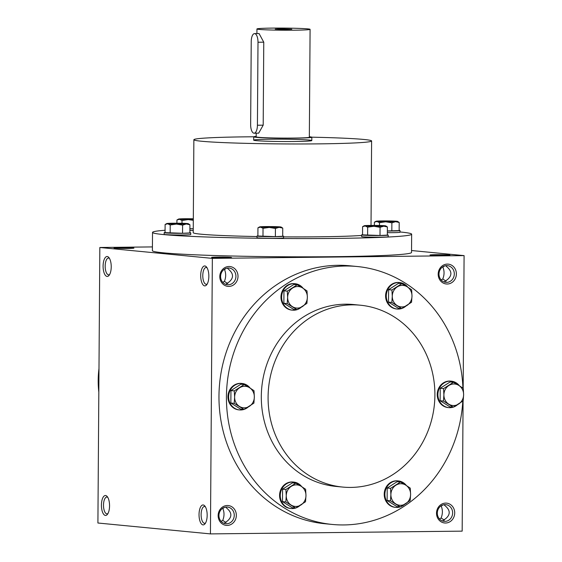 <?xml version="1.0" encoding="UTF-8"?>
<svg xmlns="http://www.w3.org/2000/svg" width="562" height="562" viewBox="0 0 562 562"><rect width="100%" height="100%" fill="white"/><g stroke="black" fill="none" stroke-linecap="round" stroke-linejoin="round"><path stroke-width="0.84" d="M441.184 279.988L442.779 278.977L446.13 281.197M442.624 266.929L442.863 267.112C444.472 270.905 444.444 274.86 442.779 278.977M442.863 267.112L444.605 265.952M444.142 281.976L447.626 279.44C451.932 275.584 451.96 271.629 447.71 267.582L445.638 265.707M439.519 518.993L441.114 517.981L444.458 520.201M443.966 504.711L446.038 506.587C450.288 510.633 450.26 514.588 445.954 518.445L442.477 520.981M445.034 504.613A8.395 7.657 95.5 0 0 437.32 512.677A8.395 7.657 95.5 0 0 444.163 521.36A8.395 7.657 95.5 0 0 452.593 513.738A8.395 7.657 95.5 0 0 445.778 504.648A8.395 7.657 95.5 0 0 445.034 504.613M445.687 503.102A9.968 9.09 95.5 0 0 437.7 518.129A9.968 9.09 95.5 0 0 453.457 517.96A9.968 9.09 95.5 0 0 445.687 503.102M440.959 505.933L441.198 506.116C442.807 509.91 442.779 513.865 441.114 517.981M228.98 266.493A9.968 9.09 95.5 0 0 220.992 281.52A9.968 9.09 95.5 0 0 236.757 281.351A9.968 9.09 95.5 0 0 228.98 266.493M228.327 268.004A8.395 7.657 95.5 0 0 220.613 276.068A8.395 7.657 95.5 0 0 227.455 284.744A8.395 7.657 95.5 0 0 235.885 277.129A8.395 7.657 95.5 0 0 229.078 268.039A8.395 7.657 95.5 0 0 228.327 268.004M224.252 269.324L224.491 269.507C226.1 273.301 226.072 277.256 224.407 281.372L227.75 283.592M222.812 282.384L224.407 281.372M227.308 505.498A9.968 9.09 95.5 0 0 219.328 520.524A9.968 9.09 95.5 0 0 235.085 520.356A9.968 9.09 95.5 0 0 227.308 505.498M226.655 507.008A8.395 7.657 95.5 0 0 218.948 515.073A8.395 7.657 95.5 0 0 225.791 523.749A8.395 7.657 95.5 0 0 234.221 516.134A8.395 7.657 95.5 0 0 227.406 507.043A8.395 7.657 95.5 0 0 226.655 507.008M222.587 508.329L222.819 508.512C224.428 512.305 224.4 516.26 222.742 520.377L226.086 522.597M221.14 521.388L222.742 520.377M225.594 507.107L227.666 508.982C231.916 513.029 231.888 516.984 227.582 520.841L224.105 523.377M227.266 268.102L229.331 269.978C233.588 274.024 233.56 277.979 229.254 281.836L225.769 284.372M152.421 246.915L99.832 247.491L97.907 523.011L210.434 533.9L462.168 531.139L463.081 400.924M99.832 247.491L212.352 258.38L464.093 255.619L411.539 250.533M464.093 255.619L463.165 388.314M447.352 264.098A9.968 9.09 95.5 0 0 439.372 279.124A9.968 9.09 95.5 0 0 455.129 278.956A9.968 9.09 95.5 0 0 447.352 264.098M462.786 401.149A129.569 118.182 -84.5 0 1 343.818 524.943A129.569 118.182 -84.5 0 1 332.24 524.444L324.78 523.728A129.569 118.182 -84.5 0 1 219.63 383.375A129.569 118.182 -84.5 0 1 349.74 265.791L357.193 266.514A129.569 118.182 -84.5 0 1 462.919 388.131M212.352 258.38L210.434 533.9M203.17 504.964A9.968 4.067 -90.6 0 0 199.145 517.04A9.968 4.067 -90.6 0 0 205.018 523.819A9.968 4.067 -90.6 0 0 207.167 514.876A9.968 4.067 -90.6 0 0 204.821 505.983A9.968 4.067 -90.6 0 0 203.17 504.964M105.424 515.438A9.968 4.067 89.4 0 1 101.525 503.018A9.968 4.067 89.4 0 1 107.209 496.541A9.968 4.067 89.4 0 1 109.555 505.435A9.968 4.067 89.4 0 1 107.405 514.37A9.968 4.067 89.4 0 1 105.424 515.438M204.842 265.959A9.968 4.067 -90.6 0 0 200.817 278.035A9.968 4.067 -90.6 0 0 206.683 284.815A9.968 4.067 -90.6 0 0 208.839 275.872A9.968 4.067 -90.6 0 0 206.493 266.978A9.968 4.067 -90.6 0 0 204.842 265.959M107.089 276.434A9.968 4.067 89.4 0 1 103.197 264.014A9.968 4.067 89.4 0 1 108.88 257.537A9.968 4.067 89.4 0 1 111.227 266.43A9.968 4.067 89.4 0 1 109.077 275.366A9.968 4.067 89.4 0 1 107.089 276.434M444.022 255.471A9.968 0.4 -179.6 0 1 429.993 255.029A9.968 0.4 -179.6 0 1 439.955 254.684A9.968 0.4 -179.6 0 1 449.916 255.169A9.968 0.4 -179.6 0 1 444.022 255.471M225.65 257.867A9.968 0.4 -179.6 0 1 211.621 257.424A9.968 0.4 -179.6 0 1 221.583 257.08A9.968 0.4 -179.6 0 1 231.537 257.565A9.968 0.4 -179.6 0 1 225.65 257.867M119.903 247.638A9.968 0.4 0.4 0 0 114.009 247.975A9.968 0.4 0.4 0 0 123.963 248.432A9.968 0.4 0.4 0 0 133.925 248.116A9.968 0.4 0.4 0 0 119.903 247.638M152.527 232.394L152.393 250.652A129.569 5.199 0.4 0 0 334.833 256.672A129.569 5.199 0.4 0 0 411.524 252.464L411.651 234.206A129.569 5.199 -179.6 0 1 334.959 238.414A129.569 5.199 -179.6 0 1 152.527 232.394A129.569 5.199 -179.6 0 1 165.08 230.251M350.857 487.423A91.36 83.331 -84.5 0 1 342.701 487.071A91.36 83.331 -84.5 0 1 268.552 388.11A91.36 83.331 -84.5 0 1 360.298 305.201A91.36 83.331 -84.5 0 1 434.77 399.694A91.36 83.331 -84.5 0 1 350.857 487.423M342.701 487.071L335.921 486.418A91.36 83.331 -84.5 0 1 261.773 387.457A91.36 83.331 -84.5 0 1 353.519 304.541L360.298 305.201M332.24 524.444A129.569 118.182 -84.5 0 1 227.09 384.099A129.569 118.182 -84.5 0 1 357.193 266.514M311.805 137.184A88.873 3.569 -179.6 0 1 371.608 140.971A88.873 3.569 -179.6 0 1 319.005 143.865A88.873 3.569 -179.6 0 1 193.869 139.734A88.873 3.569 -179.6 0 1 253.722 136.777M361.633 235.443A88.873 3.569 -179.6 0 1 318.352 236.806A88.873 3.569 -179.6 0 1 283.571 236.876M256.996 236.546A88.873 3.569 -179.6 0 1 193.223 232.682L193.869 139.734M294.6 141.498A29.069 1.166 -179.6 0 1 253.666 140.149A29.069 1.166 -179.6 0 1 282.749 139.186A29.069 1.166 -179.6 0 1 311.805 140.556A29.069 1.166 -179.6 0 1 294.6 141.498M400.018 231.965A129.569 5.199 -179.6 0 1 411.651 234.206M98.821 392.114A88.873 81.061 -84.5 0 1 98.989 368.609M109.639 274.509A8.395 3.421 89.4 0 1 108.691 274.846A8.395 3.421 89.4 0 1 108.536 274.846A8.395 3.421 89.4 0 1 105.171 266.311A8.395 3.421 89.4 0 1 108.501 258.063A8.395 3.421 89.4 0 1 109.464 258.387M207.076 267.828A8.395 3.421 -90.6 0 0 206.268 267.512A8.395 3.421 -90.6 0 0 206.113 267.505A8.395 3.421 -90.6 0 0 202.784 275.935A8.395 3.421 -90.6 0 0 206.296 284.295A8.395 3.421 -90.6 0 0 207.252 283.95M107.974 513.513A8.395 3.421 89.4 0 1 107.019 513.851A8.395 3.421 89.4 0 1 106.871 513.851A8.395 3.421 89.4 0 1 103.499 505.315A8.395 3.421 89.4 0 1 106.836 497.068A8.395 3.421 89.4 0 1 107.792 497.391M205.404 506.833A8.395 3.421 -90.6 0 0 204.596 506.517A8.395 3.421 -90.6 0 0 204.449 506.51A8.395 3.421 -90.6 0 0 201.112 514.947A8.395 3.421 -90.6 0 0 204.631 523.299A8.395 3.421 -90.6 0 0 205.58 522.955M226.226 268.348L224.491 269.507M441.198 506.116L442.933 504.957M224.561 507.353L222.819 508.512M446.699 265.608A8.395 7.657 95.5 0 0 438.992 273.673A8.395 7.657 95.5 0 0 445.835 282.356A8.395 7.657 95.5 0 0 454.265 274.734A8.395 7.657 95.5 0 0 447.45 265.643A8.395 7.657 95.5 0 0 446.699 265.608M251.228 41.588L250.645 124.574A8.304 3.386 -90.6 0 0 254.129 133.208A8.304 3.386 -90.6 0 0 257.424 125.228L258 42.241A8.304 3.386 -90.6 0 0 254.523 33.608A8.304 3.386 -90.6 0 0 251.228 41.588M256.188 136.376A29.069 1.166 0.4 0 0 253.694 136.833A29.069 1.166 0.4 0 0 282.756 138.203A29.069 1.166 0.4 0 0 311.833 137.233A29.069 1.166 0.4 0 0 309.339 136.749M254.523 33.608L259.075 33.558L263.768 42.178L258 42.241M254.129 133.208L258.675 133.159L263.192 125.164L263.768 42.178M256.209 133.187L256.181 136.847A26.576 1.068 0.4 0 0 282.756 138.097A26.576 1.068 0.4 0 0 309.339 137.219L310.091 29.336A26.576 1.068 0.4 0 0 272.668 28.1A26.576 1.068 0.4 0 0 256.939 28.964A26.576 1.068 0.4 0 0 283.508 30.215A26.576 1.068 0.4 0 0 310.091 29.336M280.122 28.824L275.218 29.105L283.515 29.484L291.811 29.224L280.122 28.824M165.116 224.484L165.059 232.647L182.552 233.279L189.865 232.928L189.921 224.758L186.268 223.971L182.608 225.116L176.412 224.083A10.797 0.436 0.4 0 0 186.268 223.971A10.797 0.436 0.4 0 0 188.298 223.704A10.797 0.436 0.4 0 0 187.385 223.55A10.797 0.436 0.4 0 0 178.639 223.233A10.797 0.436 0.4 0 0 168.783 223.346A10.797 0.436 0.4 0 0 166.752 223.557A10.797 0.436 0.4 0 0 167.673 223.767A10.797 0.436 0.4 0 0 176.412 224.083L170.209 224.976L167.673 223.767L165.116 224.484L166.752 223.557M182.552 233.279L182.608 225.116M165.059 232.506A13.291 0.534 0.4 0 0 164.174 232.696L164.16 234.354A13.291 0.534 0.4 0 0 177.444 234.979A13.291 0.534 0.4 0 0 190.743 234.537L190.75 232.879A13.291 0.534 0.4 0 0 189.865 232.682M164.174 232.696A13.291 0.534 0.4 0 0 177.459 233.321A13.291 0.534 0.4 0 0 190.75 232.879M170.153 233.139L170.209 224.976M188.298 223.704L189.921 224.758M257.944 227.828L257.888 235.998L275.373 236.623L282.686 236.272L282.742 228.109L279.096 227.322L275.429 228.46L269.24 227.427A10.797 0.436 0.4 0 0 279.096 227.322A10.797 0.436 0.4 0 0 281.119 227.048A10.797 0.436 0.4 0 0 280.206 226.893A10.797 0.436 0.4 0 0 271.467 226.577A10.797 0.436 0.4 0 0 261.604 226.69A10.797 0.436 0.4 0 0 259.581 226.9A10.797 0.436 0.4 0 0 260.494 227.111A10.797 0.436 0.4 0 0 269.24 227.427L263.03 228.32L260.494 227.111L257.944 227.828L259.581 226.9M275.373 236.623L275.429 228.46M257.888 235.857A13.291 0.534 0.4 0 0 256.996 236.04L256.989 237.698A13.291 0.534 0.4 0 0 270.273 238.323A13.291 0.534 0.4 0 0 283.564 237.888L283.578 236.223A13.291 0.534 0.4 0 0 282.693 236.026M256.996 236.04A13.291 0.534 0.4 0 0 270.287 236.665A13.291 0.534 0.4 0 0 283.578 236.223M262.974 236.49L263.03 228.32M281.119 227.048L282.742 228.109M362.581 226.683L362.525 234.846L380.01 235.478L387.323 235.12L387.387 226.957L383.734 226.17L380.067 227.315L373.878 226.282A10.797 0.436 0.4 0 0 383.734 226.17A10.797 0.436 0.4 0 0 385.757 225.903A10.797 0.436 0.4 0 0 384.844 225.748A10.797 0.436 0.4 0 0 376.104 225.432A10.797 0.436 0.4 0 0 366.241 225.538A10.797 0.436 0.4 0 0 364.218 225.748A10.797 0.436 0.4 0 0 365.131 225.966A10.797 0.436 0.4 0 0 373.878 226.282L367.667 227.174L365.131 225.966L362.581 226.683L364.218 225.748M380.01 235.478L380.067 227.315M362.525 234.705A13.291 0.534 0.4 0 0 361.633 234.895L361.626 236.553A13.291 0.534 0.4 0 0 374.91 237.178A13.291 0.534 0.4 0 0 388.202 236.735L388.216 235.078A13.291 0.534 0.4 0 0 387.33 234.881M361.633 234.895A13.291 0.534 0.4 0 0 374.924 235.52A13.291 0.534 0.4 0 0 388.216 235.078M367.611 235.338L367.667 227.174M385.757 225.903L387.387 226.957M387.358 230.933L399.139 230.631L399.196 222.468L395.55 221.681L391.883 222.819L385.687 221.786A10.797 0.436 0.4 0 0 395.55 221.681A10.797 0.436 0.4 0 0 397.573 221.407A10.797 0.436 0.4 0 0 396.66 221.252A10.797 0.436 0.4 0 0 387.913 220.936A10.797 0.436 0.4 0 0 378.057 221.049A10.797 0.436 0.4 0 0 376.034 221.259A10.797 0.436 0.4 0 0 376.947 221.47A10.797 0.436 0.4 0 0 385.687 221.786L379.483 222.678L376.947 221.47L374.397 222.187L376.034 221.259M391.826 230.982L391.883 222.819M387.344 232.689A13.291 0.534 0.4 0 0 400.018 232.247L400.025 230.582A13.291 0.534 0.4 0 0 399.139 230.385M387.351 231.031A13.291 0.534 0.4 0 0 400.025 230.582M379.462 225.495L379.483 222.678M374.369 225.418L374.397 222.187M397.573 221.407L399.196 222.468M193.321 218.794A10.797 0.436 0.4 0 0 190.455 218.744A10.797 0.436 0.4 0 0 180.599 218.85A10.797 0.436 0.4 0 0 178.568 219.061A10.797 0.436 0.4 0 0 179.482 219.271A10.797 0.436 0.4 0 0 188.228 219.587A10.797 0.436 0.4 0 0 193.314 219.594M193.307 220.311L188.228 219.587L182.018 220.487L179.482 219.271L176.932 219.988L178.568 219.061M189.879 230.49A13.291 0.534 0.4 0 0 193.237 230.49M189.893 228.832A13.291 0.534 0.4 0 0 193.251 228.832M189.893 228.734L193.251 228.776M182.004 223.297L182.018 220.487M176.911 223.219L176.932 219.988M98.919 377.713L98.378 383.979L98.835 390.26M234.277 390.899L244.182 384.563L249.479 387.661A10.797 9.849 95.5 0 0 239.623 387.766A10.797 9.849 95.5 0 0 234.628 397.165A10.797 9.849 95.5 0 0 239.489 406.452A10.797 9.849 95.5 0 0 249.352 406.347A10.797 9.849 95.5 0 0 254.34 396.948A10.797 9.849 95.5 0 0 249.479 387.661L253.996 390.681L254.34 396.948L253.905 403.137L244.006 409.473L234.192 403.354L234.628 397.165L234.277 390.899L230.947 390.576L230.856 403.031L240.669 409.15L244.006 409.473M230.947 390.576L240.845 384.239L244.182 384.563M250.111 388.054A13.291 12.118 95.5 0 0 242.039 383.467L241.358 383.403A13.291 12.118 95.5 0 0 228.017 395.458A13.291 12.118 95.5 0 0 238.801 409.86L239.475 409.923A13.291 12.118 95.5 0 0 240.662 409.972A13.291 12.118 95.5 0 0 243.88 409.466M244.245 409.34A13.291 12.118 95.5 0 0 248.088 407.134M242.039 383.467A13.291 12.118 95.5 0 0 228.692 395.529A13.291 12.118 95.5 0 0 239.475 409.923M230.856 403.031L234.192 403.354M287.287 291.144L297.193 284.808L302.489 287.906A10.797 9.849 95.5 0 0 292.633 288.011A10.797 9.849 95.5 0 0 287.639 297.41A10.797 9.849 95.5 0 0 292.507 306.697A10.797 9.849 95.5 0 0 302.363 306.592A10.797 9.849 95.5 0 0 307.358 297.193A10.797 9.849 95.5 0 0 302.489 287.906L307.007 290.926L307.358 297.193L306.915 303.382L297.017 309.718L287.203 303.599L287.639 297.41L287.287 291.144L283.958 290.821L283.866 303.276L293.68 309.395L297.017 309.718M283.958 290.821L293.856 284.484L297.193 284.808M303.122 288.299A13.291 12.118 95.5 0 0 295.05 283.712L294.369 283.648A13.291 12.118 95.5 0 0 281.028 295.71A13.291 12.118 95.5 0 0 291.811 310.105L292.486 310.168A13.291 12.118 95.5 0 0 293.673 310.217A13.291 12.118 95.5 0 0 296.898 309.711M297.256 309.592A13.291 12.118 95.5 0 0 301.099 307.379M295.05 283.712A13.291 12.118 95.5 0 0 281.702 295.774A13.291 12.118 95.5 0 0 292.486 310.168M283.866 303.276L287.203 303.599M391.925 289.992L401.83 283.655L407.127 286.753A10.797 9.849 95.5 0 0 397.271 286.866A10.797 9.849 95.5 0 0 392.276 296.265A10.797 9.849 95.5 0 0 397.144 305.552A10.797 9.849 95.5 0 0 407 305.44A10.797 9.849 95.5 0 0 411.995 296.048A10.797 9.849 95.5 0 0 407.127 286.753L411.644 289.781L411.995 296.048L411.553 302.237L401.654 308.573L391.84 302.454L392.276 296.265L391.925 289.992L388.595 289.676L388.504 302.131L398.317 308.25L401.654 308.573M388.595 289.676L398.493 283.332L401.83 283.655M407.759 287.154A13.291 12.118 95.5 0 0 399.687 282.567L399.006 282.503A13.291 12.118 95.5 0 0 385.665 294.558A13.291 12.118 95.5 0 0 396.449 308.952L397.13 309.023A13.291 12.118 95.5 0 0 398.317 309.072A13.291 12.118 95.5 0 0 401.535 308.559M401.893 308.44A13.291 12.118 95.5 0 0 405.736 306.234M399.687 282.567A13.291 12.118 95.5 0 0 386.34 294.628A13.291 12.118 95.5 0 0 397.13 309.023M388.504 302.131L391.84 302.454M443.551 388.602L453.457 382.265L458.754 385.363A10.797 9.849 95.5 0 0 448.898 385.469A10.797 9.849 95.5 0 0 443.903 394.868A10.797 9.849 95.5 0 0 448.771 404.155A10.797 9.849 95.5 0 0 458.627 404.05A10.797 9.849 95.5 0 0 463.622 394.65A10.797 9.849 95.5 0 0 458.754 385.363L463.271 388.384L463.622 394.65L463.179 400.839L453.281 407.176L443.467 401.057L443.903 394.868L443.551 388.602L440.222 388.279L440.13 400.734L449.944 406.86L453.281 407.176M440.222 388.279L450.12 381.942L453.457 382.265M459.386 385.757A13.291 12.118 95.5 0 0 451.314 381.169L450.633 381.106A13.291 12.118 95.5 0 0 437.292 393.168A13.291 12.118 95.5 0 0 448.076 407.562L448.757 407.626A13.291 12.118 95.5 0 0 449.944 407.675A13.291 12.118 95.5 0 0 453.162 407.169M453.52 407.05A13.291 12.118 95.5 0 0 457.363 404.837M451.314 381.169A13.291 12.118 95.5 0 0 437.967 393.231A13.291 12.118 95.5 0 0 448.757 407.626M440.13 400.734L443.467 401.057M390.541 488.357L400.446 482.02L405.743 485.118A10.797 9.849 95.5 0 0 395.887 485.224A10.797 9.849 95.5 0 0 390.892 494.623A10.797 9.849 95.5 0 0 395.753 503.91A10.797 9.849 95.5 0 0 405.616 503.805A10.797 9.849 95.5 0 0 410.604 494.405A10.797 9.849 95.5 0 0 405.743 485.118L410.26 488.139L410.604 494.405L410.169 500.594L400.27 506.931L390.457 500.812L390.892 494.623L390.541 488.357L387.211 488.034L387.12 500.489L396.934 506.608L400.27 506.931M387.211 488.034L397.109 481.697L400.446 482.02M406.375 485.512A13.291 12.118 95.5 0 0 398.303 480.924L397.622 480.861A13.291 12.118 95.5 0 0 384.282 492.923A13.291 12.118 95.5 0 0 395.065 507.317L395.739 507.381A13.291 12.118 95.5 0 0 396.927 507.43A13.291 12.118 95.5 0 0 400.144 506.924M400.509 506.805A13.291 12.118 95.5 0 0 404.352 504.592M398.303 480.924A13.291 12.118 95.5 0 0 384.956 492.986A13.291 12.118 95.5 0 0 395.739 507.381M387.12 500.489L390.457 500.812M285.903 489.502L295.809 483.165L301.106 486.263A10.797 9.849 95.5 0 0 291.249 486.369A10.797 9.849 95.5 0 0 286.255 495.768A10.797 9.849 95.5 0 0 291.116 505.055A10.797 9.849 95.5 0 0 300.979 504.95A10.797 9.849 95.5 0 0 305.967 495.551A10.797 9.849 95.5 0 0 301.106 486.263L305.623 489.284L305.967 495.551L305.531 501.747L295.633 508.083L285.819 501.957L286.255 495.768L285.903 489.502L282.574 489.179L282.482 501.634L292.296 507.76L295.633 508.083M282.574 489.179L292.472 482.842L295.809 483.165M301.738 486.657A13.291 12.118 95.5 0 0 293.666 482.077L292.985 482.006A13.291 12.118 95.5 0 0 279.644 494.068A13.291 12.118 95.5 0 0 290.428 508.462L291.102 508.526A13.291 12.118 95.5 0 0 292.289 508.582A13.291 12.118 95.5 0 0 295.507 508.069M295.872 507.95A13.291 12.118 95.5 0 0 299.715 505.737M293.666 482.077A13.291 12.118 95.5 0 0 280.319 494.131A13.291 12.118 95.5 0 0 291.102 508.526M282.482 501.634L285.819 501.957M263.192 125.164L257.424 125.228M371.018 225.425L371.608 140.971M253.694 136.833L253.666 140.149M311.833 137.233L311.805 140.556M256.939 28.964L256.904 33.579"/></g></svg>

